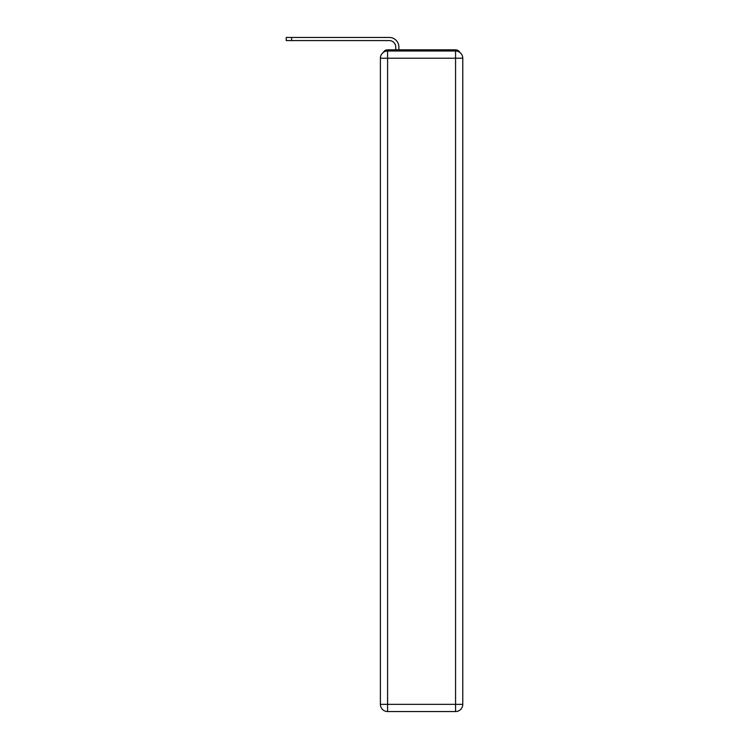 <?xml version="1.0" encoding="UTF-8"?>
<svg xmlns="http://www.w3.org/2000/svg" width="749" height="749" viewBox="0 0 749 749"><rect width="100%" height="100%" fill="white"/><g stroke="black" fill="none" stroke-linecap="round" stroke-linejoin="round"><path stroke-width="1.12" d="M459.83 52.421A4.803 4.803 0 0 0 455.561 49.818L387.589 49.818A4.803 4.803 0 0 0 383.319 52.421M387.589 49.818L395.753 49.818L395.753 47.056A6.488 6.488 0 0 0 389.274 40.577L286.23 40.577L286.23 37.45L389.274 37.45A9.606 9.606 0 0 1 398.88 47.056L398.88 49.818L402.84 49.818M440.309 49.818L455.561 49.818M387.589 51.016L455.561 51.016A7.209 7.209 0 0 1 462.77 58.225L462.77 704.341A7.209 7.209 0 0 1 455.561 711.55L387.589 711.55L387.589 704.341L455.561 704.341L455.561 58.225L387.589 58.225L387.589 704.341L380.389 704.341L380.389 58.225L387.589 58.225L387.589 51.016A7.209 7.209 0 0 0 380.389 58.225A7.209 7.209 0 0 1 387.589 51.016M380.389 704.341A7.209 7.209 0 0 0 387.589 711.55A7.209 7.209 0 0 1 380.389 704.341M395.753 47.056A6.488 6.488 0 0 0 389.274 40.577A6.488 6.488 0 0 1 395.753 47.056A6.488 6.488 0 0 0 389.274 40.577A6.488 6.488 0 0 1 395.753 47.056A6.488 6.488 0 0 0 389.274 40.577A6.488 6.488 0 0 1 395.753 47.056A6.488 6.488 0 0 0 389.274 40.577A6.488 6.488 0 0 1 395.753 47.056A6.488 6.488 0 0 0 389.274 40.577A6.488 6.488 0 0 1 395.753 47.056A6.488 6.488 0 0 0 389.274 40.577A6.488 6.488 0 0 1 395.753 47.056A6.488 6.488 0 0 0 389.274 40.577A6.488 6.488 0 0 1 395.753 47.056A6.488 6.488 0 0 0 389.274 40.577M291.633 40.577L291.633 37.45L389.274 37.45M455.561 711.55A7.209 7.209 0 0 0 462.77 704.341L455.561 704.341L455.561 711.55M462.77 58.225A7.209 7.209 0 0 0 455.561 51.016L455.561 58.225L462.77 58.225"/></g></svg>
